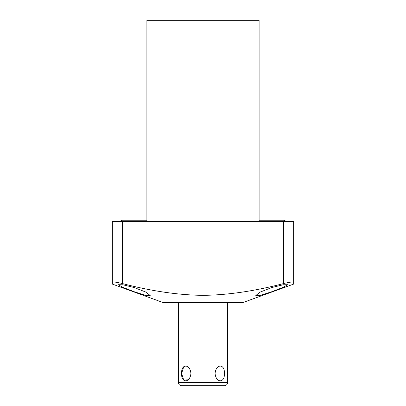 <?xml version="1.0" encoding="UTF-8"?>
<svg xmlns="http://www.w3.org/2000/svg" width="406" height="406" viewBox="0 0 406 406"><rect width="100%" height="100%" fill="white"/><g stroke="black" fill="none" stroke-linecap="round" stroke-linejoin="round"><path stroke-width="0.61" d="M112.355 284.093L112.355 282.348L112.355 284.093L163.319 302.643L242.681 302.643L293.645 284.093L293.645 282.348L293.645 284.093M122.561 283.586L122.561 221.625L112.355 221.625L112.355 282.348C112.67 281.632 116.07 282.043 122.561 283.586C151.54 291.158 178.351 295.076 203 295.345C227.664 295.076 254.476 291.158 283.439 283.586C289.93 282.043 293.33 281.632 293.645 282.348L293.645 221.625L283.439 221.625L283.439 283.586M134.244 291.736L122.845 287.341L118.288 284.718L122.906 284.779L134.244 287.57L145.607 291.985L150.195 295.492L145.718 295.441L134.244 291.736M122.561 221.625L283.439 221.625M146.896 221.625L146.896 20.3L259.104 20.3L259.104 221.625M271.756 287.57L283.149 284.768L287.712 284.718L283.19 287.326L271.756 291.736L260.21 295.461L255.805 295.492L260.302 292.031L271.756 287.57M146.896 220.209L122.536 220.209A2.751 2.751 0 0 0 120.13 221.625M259.104 220.209L283.464 220.209A2.751 2.751 0 0 1 285.87 221.625M203 385.7L181.589 385.7A3.141 3.141 0 0 1 178.442 382.559L178.442 302.643M217.733 385.7L224.411 385.7A3.141 3.141 0 0 0 227.558 382.559L227.558 302.643M224.376 373.444C224.97 383.244 215.916 383.244 215.084 373.444C215.916 363.639 224.975 363.639 224.376 373.444M188.267 379.767L183.72 380.148L181.624 373.444C181.025 383.244 190.084 383.244 190.916 373.444C190.084 363.639 181.03 363.639 181.624 373.444L183.72 366.735L188.267 367.115M224.411 385.7L181.589 385.7M227.558 382.559L178.442 382.559"/></g></svg>
